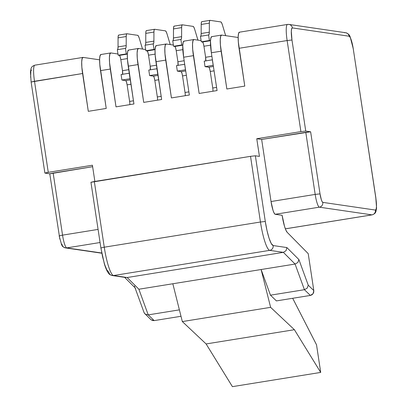 <?xml version="1.0" encoding="UTF-8"?>
<svg xmlns="http://www.w3.org/2000/svg" width="407" height="407" viewBox="0 0 407 407"><rect width="100%" height="100%" fill="white"/><g stroke="black" fill="none" stroke-linecap="round" stroke-linejoin="round"><path stroke-width="0.61" d="M99.618 59.824L83.13 57.407L99.618 59.824M238.161 37.49L221.673 35.078L238.161 37.49M201.094 40.588L193.961 39.545L201.094 40.588M173.387 45.055L166.254 44.012L173.387 45.055M145.681 49.522L138.548 48.479L145.681 49.522M117.969 53.989L110.836 52.941L117.969 53.989M138.38 48.479L128.602 50.051A16.768 2.946 80.8 0 0 128.22 66.163L137.998 64.586A16.768 2.946 -99.2 0 1 138.38 48.479A16.768 2.946 -99.2 0 1 138.548 48.479L137.571 49.568L137.123 53.012L137.271 58.282L143.717 102.391L161.645 99.501L155.927 61.696L165.705 60.119A16.768 2.946 -99.2 0 1 166.092 44.012A16.768 2.946 -99.2 0 1 166.254 44.012L165.278 45.101L164.83 48.545L164.983 53.821L171.423 97.924L189.352 95.035L183.633 57.229L193.417 55.652A16.768 2.946 -99.2 0 1 193.798 39.545A16.768 2.946 -99.2 0 1 193.961 39.545L192.984 40.634L192.536 44.078L192.689 49.354L199.135 93.457L217.063 90.568L211.345 52.762L221.123 51.185A16.768 2.946 -99.2 0 1 221.505 35.078A16.768 2.946 -99.2 0 1 221.673 35.078L220.696 36.167L220.248 39.611L220.396 44.887L226.841 88.996L244.77 86.101L239.051 48.296L287.133 40.547A16.768 2.946 -99.2 0 1 287.52 24.435L239.438 32.189A16.768 2.946 80.8 0 0 239.051 48.296L287.133 40.547L300.905 131.614L305.743 131.064L310.627 131.782L261.65 139.443L256.766 138.726L300.905 131.614L256.766 138.726L259.437 156.39L255.367 155.795L250.529 156.339L91.015 182.285M166.092 44.012L156.308 45.589A16.768 2.946 80.8 0 0 155.927 61.696L165.705 60.119L171.423 97.924L189.352 95.035L183.633 57.229L193.417 55.652L199.135 93.457L217.063 90.568L211.345 52.762L221.123 51.185L226.841 88.996L244.77 86.101L238.329 41.997L238.176 36.722L238.624 33.277L239.601 32.189M193.798 39.545L184.02 41.122A16.768 2.946 80.8 0 0 183.633 57.229L182.758 45.655L183.206 42.211L184.183 41.117M221.505 35.078L211.726 36.655A16.768 2.946 80.8 0 0 211.345 52.762L210.47 41.188L210.912 37.744L211.894 36.655M110.673 52.946L100.895 54.518A16.768 2.946 80.8 0 0 100.509 70.63L110.292 69.053A16.768 2.946 -99.2 0 1 110.673 52.946A16.768 2.946 -99.2 0 1 110.836 52.941L109.859 54.034L109.412 57.479L109.564 62.749L116.005 106.858L133.939 103.968L128.22 66.163L137.998 64.586L143.717 102.391L161.645 99.501L155.199 55.393L155.052 50.122L155.499 46.678L156.476 45.584M150.661 319.464L152.559 320.543L154.167 320.609L181.003 316.285L154.167 320.609L148.224 314.881L179.39 309.859L148.224 314.881L138.873 289.229L261.116 269.526L138.873 289.229L127.157 277.528L283.353 252.35L127.157 277.528L113.522 275.534L269.719 250.356A27.951 4.909 -99.2 0 1 260.46 222.013L104.258 247.197L94.327 181.517L250.529 156.339L260.46 222.013L104.258 247.197A27.951 4.909 80.8 0 0 113.522 275.534L269.719 250.356L283.353 252.35L295.075 264.051L261.116 269.526L270.472 295.177L261.116 269.526L295.075 264.051L304.426 289.703L270.472 295.177L304.426 289.703L310.368 295.431L276.409 300.905L270.472 295.177L276.409 300.905L310.368 295.431L311.879 294.861L313.059 293.737L313.741 292.231L313.807 290.573L308.221 253.658L287.184 232.321A17.165 3.017 -99.2 0 1 282.122 215.298L275.203 214.286L319.347 207.168A12.576 2.208 -99.2 0 1 315.181 194.419L271.037 201.531L261.65 139.443L305.789 132.326L315.181 194.419L271.037 201.531A12.576 2.208 80.8 0 0 275.203 214.286L319.347 207.168L371.952 214.865L285.343 228.826L371.952 214.865A4.192 4.121 -81.7 0 0 375.402 210.068L322.797 202.371L322.12 201.658L321.352 199.791L320.019 193.869L310.627 131.782L305.743 131.064L291.972 40.003L291.315 31.319L291.651 28.734L292.384 27.92L349.109 36.218L350.127 37.291L351.277 40.09L353.276 48.972L375.814 197.985L376.47 206.67L376.134 209.254L375.402 210.068A4.192 4.121 98.3 0 1 371.952 214.865A16.768 2.946 -99.2 0 0 372.115 214.865A16.768 2.946 80.8 0 0 372.319 214.789M59.829 239.092L49.771 173.789L53.154 173.051L62.546 235.139L59.163 235.877L62.546 235.139A12.576 2.208 80.8 0 0 66.712 247.894A12.576 2.208 -99.2 0 1 62.546 235.139L98.077 229.411L62.546 235.139L53.154 173.051L92.638 166.687L49.842 173.82M44.887 173.077L48.27 172.334L34.498 81.273A16.768 2.946 -99.2 0 1 34.865 65.166A16.768 2.946 80.8 0 0 34.498 81.273L31.115 82.01L44.887 173.077L49.776 173.809L44.958 173.102L46.769 172.593L92.414 165.222L48.27 172.334L34.498 81.273L82.58 73.519A16.768 2.946 -99.2 0 1 82.967 57.412A16.768 2.946 -99.2 0 1 83.13 57.407L82.153 58.501L81.705 61.945L81.858 67.216L88.299 111.325L106.227 108.435L100.509 70.63L110.292 69.053L116.005 106.858L133.939 103.968L127.493 59.86L127.34 54.589L127.788 51.145L128.77 50.051M65.415 247.894A4.192 4.121 -81.7 0 0 66.712 247.894L101.745 253.017L66.712 247.894L100.061 242.516L66.712 247.894A4.192 4.121 98.3 0 1 62.012 244.409L61.335 243.696M94.867 181.43L92.414 165.222L94.867 181.43M82.967 57.412L34.885 65.161C31.156 66.514 31.441 67.954 30.993 68.702L30.439 71.983L31.115 82.01L82.58 73.519L88.299 111.325L106.227 108.435L99.786 64.326L99.634 59.051L100.081 55.606L101.058 54.518M30.642 77.315L30.866 70.772L31.598 69.958M295.075 264.051L297.878 262.464L298.896 259.564L286.874 247.563L286.075 250.676L283.353 252.35L295.075 264.051L304.426 289.703L307.229 288.115L308.241 285.205L307.229 288.115L304.426 289.703L310.368 295.431L313.059 293.737L313.807 290.573L308.241 285.205L298.896 259.564L308.241 285.205L313.807 290.573L308.221 253.658L287.184 232.321L285.867 230.118L284.478 226.216L282.122 215.298L275.203 214.286L274.186 213.212L273.036 210.409L271.037 201.531L261.65 139.443L256.766 138.726L259.437 156.39L255.367 155.795L265.298 221.469L266.982 230.494L269.073 238.243L271.245 243.534L273.168 245.558L286.874 247.563L298.896 259.564L297.853 262.495M100.946 247.965L102.635 256.99L104.721 264.733L106.893 270.024L108.822 272.054A4.192 4.121 98.3 0 0 112.286 275.544L125.916 277.538M261.116 269.526L270.619 307.341L182.331 321.576L172.833 283.755L182.331 321.576L270.619 307.341L294.398 329.711L206.11 343.94L182.331 321.576L206.11 343.94L294.398 329.711L320.706 372.42L232.417 386.65L206.11 343.94L232.417 386.65L320.706 372.42L316.534 344.821L292.684 298.28L316.534 344.821L320.706 372.42L294.398 329.711L270.619 307.341L261.116 269.526M134.997 287.708L144.093 312.657L145.268 314.224L148.224 314.881L154.167 320.609L151.099 319.841L144.271 313.064M134.742 287.011L134.544 286.055M148.224 314.881L138.873 289.229L127.157 277.528L113.522 275.534A4.192 4.121 98.3 0 1 112.286 275.544C110.256 274.913 109.117 274.277 108.878 273.636C108.293 273.041 106.746 271.454 104.395 264.062L100.88 247.934L104.258 247.197L100.88 247.929L90.944 182.255L94.327 181.517L104.258 247.197A27.951 4.909 -99.2 0 0 113.522 275.534A4.192 4.121 -81.7 0 1 112.225 275.534M265.298 221.469L255.367 155.795L250.529 156.339L260.46 222.013L265.298 221.469L260.46 222.013A27.951 4.909 80.8 0 0 269.719 250.356A4.192 4.121 -81.7 0 0 273.168 245.558A23.759 4.177 -99.2 0 1 265.298 221.469M286.874 247.563L273.168 245.558A4.192 4.121 98.3 0 1 269.719 250.356L283.353 252.35L286.075 250.676L286.874 247.563M287.505 24.44A16.768 2.946 80.8 0 0 287.133 40.547L300.905 131.614L305.743 131.064L291.972 40.003L287.133 40.547L291.972 40.003A12.576 2.208 -99.2 0 1 292.384 27.92A4.192 4.121 -81.7 0 0 288.98 24.435M344.408 32.733A4.192 4.121 98.3 0 1 349.109 36.218A4.192 4.121 -81.7 0 0 345.64 32.728L288.914 24.425A4.192 4.121 98.3 0 1 292.384 27.92L349.109 36.218A12.576 2.208 -99.2 0 1 353.276 48.972L375.885 198.016L353.276 48.972M287.683 24.435A4.192 4.121 98.3 0 1 288.914 24.425L287.52 24.435M375.814 197.985A12.576 2.208 -99.2 0 1 375.402 210.068L322.797 202.371A4.192 4.121 98.3 0 1 319.347 207.168L371.952 214.865M319.347 207.168A4.192 4.121 -81.7 0 0 322.797 202.371A8.384 1.475 -99.2 0 1 320.019 193.869L315.181 194.419A12.576 2.208 80.8 0 0 319.347 207.168M320.019 193.869L310.627 131.782L305.789 132.326L315.181 194.419L320.019 193.869M117.481 49.664A8.384 1.475 80.8 0 0 118.04 46.902L118.076 37.851L118.269 35.745L118.798 35.063A8.384 1.475 80.8 0 0 118.712 35.063A8.384 1.475 80.8 0 0 118.076 37.851L126.226 36.533A8.384 1.475 -99.2 0 1 126.862 33.75A8.384 1.475 -99.2 0 1 126.943 33.75L126.419 34.432L126.226 36.533L126.19 45.589L118.04 46.902L118.076 37.851L126.226 36.533L126.19 45.589A8.384 1.475 -99.2 0 1 125.554 48.377A8.384 1.475 -99.2 0 1 125.468 48.377L117.318 49.69L125.468 48.377L126.302 53.897L118.157 55.21L117.318 49.69L118.157 55.21L126.302 53.897L127.366 54.05L126.302 53.897L125.468 48.377L125.997 47.695L126.19 45.589L118.04 46.902L117.847 49.008M127.36 54.116L119.429 55.393L118.157 55.21L119.429 55.393L127.36 54.116M120.818 59.646A4.192 0.738 80.8 0 0 119.429 55.393L120.151 56.685L120.818 59.646L127.406 58.583L120.818 59.646L122.487 70.686L120.818 59.646M128.749 69.673L122.487 70.686L128.749 69.673M122.634 74.272A4.192 0.738 80.8 0 0 122.487 70.686L122.593 74.44M129.284 73.219L121.077 74.527L129.228 73.209L130.062 78.729L121.912 80.042L121.077 74.527L121.912 80.042L130.123 78.739L129.284 73.219M130.291 79.869L125.727 80.601L121.912 80.042L125.727 80.601L130.291 79.869M127.116 84.854A4.192 0.738 80.8 0 0 125.727 80.601L126.45 81.893L127.116 84.854L130.952 84.234L127.116 84.854L129.619 101.409L127.116 84.854M133.455 100.794L129.619 101.409L133.455 100.794M129.818 104.635A4.192 0.738 80.8 0 0 129.619 101.409M142.542 49.059A8.384 1.475 -99.2 0 1 142.17 47.924L139.336 38.451L138.482 36.198L137.719 35.328A8.384 1.475 -99.2 0 1 139.336 38.451L142.542 49.059M137.719 35.328L126.943 33.75L137.719 35.328M145.187 45.197A8.384 1.475 80.8 0 0 145.752 42.435L145.782 33.384L145.976 31.278L146.505 30.596A8.384 1.475 80.8 0 0 146.423 30.596A8.384 1.475 80.8 0 0 145.782 33.384L153.932 32.072A8.384 1.475 -99.2 0 1 154.574 29.284A8.384 1.475 -99.2 0 1 154.655 29.284L154.126 29.965L153.932 32.072L153.902 41.122L145.752 42.435L145.782 33.384L153.932 32.072L153.902 41.122A8.384 1.475 -99.2 0 1 153.261 43.91A8.384 1.475 -99.2 0 1 153.18 43.91L145.029 45.223L153.18 43.91L154.014 49.43L145.864 50.743L145.029 45.223L145.864 50.743L154.014 49.43L155.072 49.583L154.014 49.43L153.18 43.91L153.704 43.228L153.902 41.122L145.752 42.435L145.558 44.541M155.072 49.649L147.136 50.926L145.864 50.743L147.136 50.926L155.072 49.649M148.524 55.179A4.192 0.738 80.8 0 0 147.136 50.926L147.858 52.218L148.524 55.179L155.118 54.116L148.524 55.179L150.193 66.219L148.524 55.179M156.456 65.206L150.193 66.219L156.456 65.206M150.341 69.806A4.192 0.738 80.8 0 0 150.193 66.219L150.3 69.973M156.995 68.752L148.784 70.06L156.934 68.742L157.768 74.262L149.618 75.58L148.784 70.06L149.618 75.58L157.83 74.272L156.995 68.752M157.997 75.402L153.434 76.134L149.618 75.58L153.434 76.134L157.997 75.402M154.823 80.388A4.192 0.738 80.8 0 0 153.434 76.134L154.156 77.427L154.823 80.388L158.659 79.767L154.823 80.388L157.326 96.942L154.823 80.388M161.162 96.327L157.326 96.942L161.162 96.327M157.529 100.168A4.192 0.738 80.8 0 0 157.326 96.942M170.248 44.592A8.384 1.475 -99.2 0 1 169.877 43.463L167.043 33.99L166.188 31.731L165.425 30.861A8.384 1.475 -99.2 0 1 167.043 33.99L170.248 44.592M165.425 30.861L154.655 29.284L165.425 30.861M172.899 40.731A8.384 1.475 80.8 0 0 173.458 37.968L173.489 28.917L173.687 26.811L174.211 26.129A8.384 1.475 80.8 0 0 174.13 26.129A8.384 1.475 80.8 0 0 173.489 28.917L181.639 27.605A8.384 1.475 -99.2 0 1 182.28 24.817A8.384 1.475 -99.2 0 1 182.361 24.817L181.832 25.499L181.639 27.605L181.608 36.655L173.458 37.968L173.489 28.917L181.639 27.605L181.608 36.655A8.384 1.475 -99.2 0 1 180.967 39.443A8.384 1.475 -99.2 0 1 180.886 39.443L172.736 40.756L180.886 39.443L181.72 44.963L173.57 46.276L172.736 40.756L173.57 46.276L181.72 44.963L182.784 45.116L181.72 44.963L180.886 39.443L181.415 38.762L181.608 36.655L173.458 37.968L173.265 40.074M182.779 45.182L174.842 46.459L173.57 46.276L174.842 46.459L182.779 45.182M176.231 50.712A4.192 0.738 80.8 0 0 174.842 46.459L175.565 47.751L176.231 50.712L182.824 49.649L176.231 50.712L177.9 61.752L176.231 50.712M184.168 60.74L177.9 61.752L184.168 60.74M178.052 65.339A4.192 0.738 80.8 0 0 177.9 61.752L178.012 65.507M184.702 64.286L176.496 65.593L184.641 64.281L185.475 69.795L177.33 71.113L176.496 65.593L177.33 71.113L185.536 69.806L184.702 64.286M185.709 70.935L181.146 71.668L177.33 71.113L181.146 71.668L185.709 70.935M182.534 75.921A4.192 0.738 80.8 0 0 181.146 71.668L181.868 72.96L182.534 75.921L186.37 75.3L182.534 75.921L185.037 92.475L182.534 75.921M188.873 91.86L185.037 92.475L188.873 91.86M185.236 95.701A4.192 0.738 80.8 0 0 185.037 92.475M197.96 40.13A8.384 1.475 -99.2 0 1 197.583 38.996L194.75 29.523L193.895 27.264L193.137 26.394A8.384 1.475 -99.2 0 1 194.75 29.523L197.96 40.125M193.137 26.394L182.361 24.817L193.137 26.394M200.605 36.264A8.384 1.475 80.8 0 0 201.165 33.501L201.2 24.451L201.394 22.344L201.923 21.663A8.384 1.475 80.8 0 0 201.836 21.663A8.384 1.475 80.8 0 0 201.2 24.451L209.351 23.138A8.384 1.475 -99.2 0 1 209.987 20.35A8.384 1.475 -99.2 0 1 210.073 20.35L209.544 21.032L209.351 23.138L209.315 32.189L201.165 33.501L201.2 24.451L209.351 23.138L209.315 32.189A8.384 1.475 -99.2 0 1 208.679 34.977A8.384 1.475 -99.2 0 1 208.593 34.977L200.448 36.289L208.593 34.977L209.432 40.496L201.282 41.809L200.448 36.289L201.282 41.809L209.432 40.496L210.49 40.649L209.432 40.496L208.593 34.977L209.122 34.295L209.315 32.189L201.165 33.501L200.972 35.607M210.485 40.715L202.554 41.992L201.282 41.809L202.554 41.992L210.485 40.715M203.943 46.245A4.192 0.738 80.8 0 0 202.554 41.992L203.276 43.284L203.943 46.245L210.531 45.182L203.943 46.245L205.611 57.285L203.943 46.245M211.874 56.273L205.611 57.285L211.874 56.273M205.759 60.872A4.192 0.738 80.8 0 0 205.611 57.285L205.718 61.04M212.413 59.819L204.202 61.126L212.352 59.814L213.187 65.329L205.036 66.646L204.202 61.126L205.036 66.646L213.248 65.339L212.413 59.819M213.416 66.468L208.852 67.201L205.036 66.646L208.852 67.201L213.416 66.468M210.241 71.454A4.192 0.738 80.8 0 0 208.852 67.201L209.574 68.493L210.241 71.454L214.077 70.833L210.241 71.454L212.744 88.009L210.241 71.454M216.58 87.393L212.744 88.009L216.58 87.393M212.942 91.234A4.192 0.738 80.8 0 0 212.744 88.009M225.666 35.663A8.384 1.475 -99.2 0 1 225.295 34.529L222.461 25.056L221.606 22.797L220.843 21.927A8.384 1.475 -99.2 0 1 222.461 25.056L225.666 35.663M220.843 21.927L210.073 20.35L220.843 21.927M375.885 198.016L376.561 208.043L376.007 211.325C375.559 212.072 375.844 213.512 372.115 214.865L285.353 228.851M124.618 277.35L135.526 288.232M59.163 235.877L61.625 244.861L62.185 245.782C62.195 246.337 63.294 247.044 65.481 247.904L101.781 253.215M345.64 32.728C347.939 33.405 349.425 34.717 350.101 36.655L353.347 48.998M126.862 33.75L118.712 35.063M154.574 29.284L146.423 30.596M182.28 24.817L174.13 26.129M209.987 20.35L201.836 21.663"/></g></svg>
